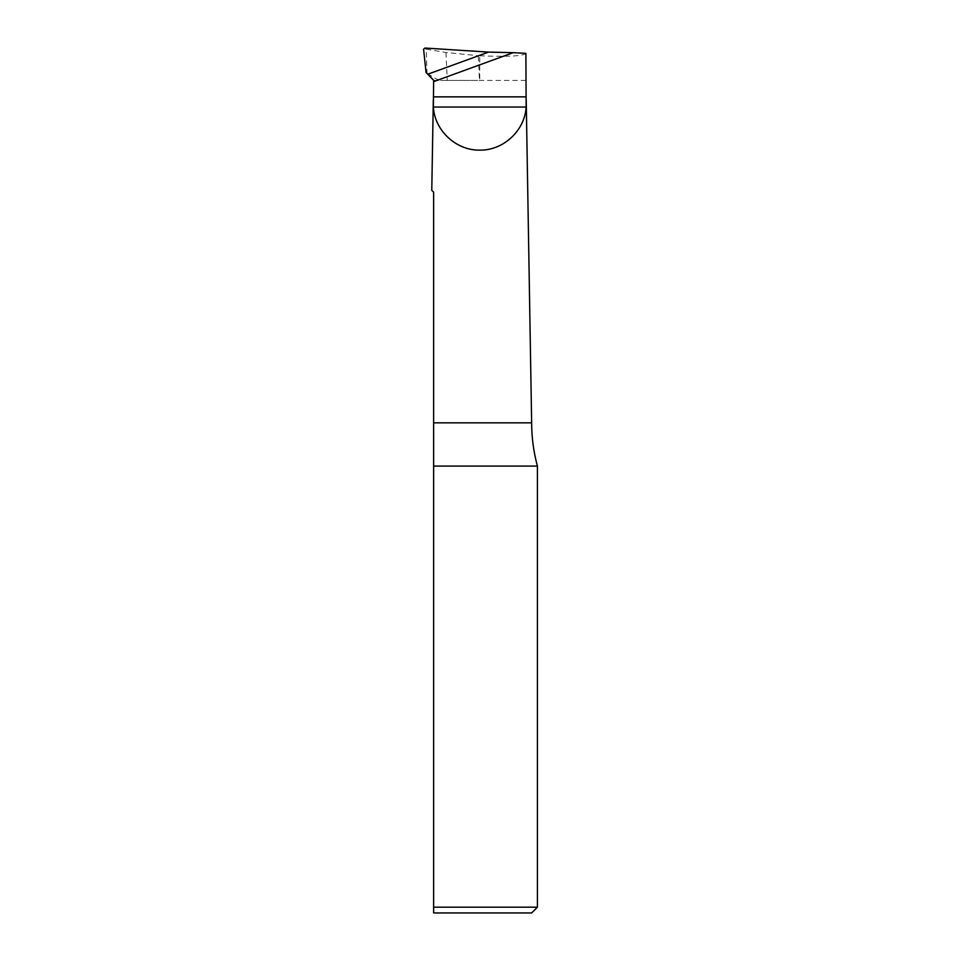 <?xml version="1.0" encoding="UTF-8"?>
<svg xmlns="http://www.w3.org/2000/svg" width="961" height="961" viewBox="0 0 961 961"><rect width="100%" height="100%" fill="white"/><g stroke="black" fill="none" stroke-linecap="round" stroke-linejoin="round"><path stroke-width="0.72" stroke-dasharray="4.8 3.6" d="M537.415 907.184L433.627 907.184L433.627 912.95L531.649 912.95M537.415 466.085L433.627 466.085L433.627 907.184M531.649 422.84L433.627 422.84L433.627 192.2L431.777 190.35M525.883 80.448L469.917 80.448L479.755 80.448L479.755 55.774L478.29 55.702L479.455 80.448M426.059 72.507L426.984 72.916L426.228 49.179L424.245 48.302L423.585 49.167M426.228 49.179L445.952 52.495L478.29 55.702M424.978 48.05L424.245 48.302M479.755 55.774C507.72 56.951 523.096 56.134 525.883 53.335M433.783 80.448L440.643 80.448C436.666 79.463 432.114 76.952 426.984 72.916M469.917 80.448L440.643 80.448L469.917 80.448M433.627 466.085L433.627 422.84M445.952 52.495L447.261 80.448M526.16 96.857L526.208 99.668M433.351 96.857L433.315 99.668"/><path stroke-width="1.44" d="M537.415 907.184L531.649 912.95L433.627 912.95L433.627 422.84L531.649 422.84C531.661 437.507 533.583 451.922 537.415 466.085L537.415 907.184L433.627 907.184M433.627 466.085L537.415 466.085M479.755 150.132C503.372 150.565 524.838 130.636 526.147 107.043L525.883 53.335L513.186 52.675L433.615 81.637L433.375 107.043C434.684 130.636 456.151 150.565 479.755 150.132M433.615 81.637L433.783 80.448L426.059 72.507L423.585 49.167L424.978 48.05L488.56 52.098L513.186 52.675M433.627 422.84L433.627 192.2L431.777 190.35L433.315 99.668M526.16 96.857L433.351 96.857M526.147 107.043L433.375 107.043M427.837 74.201L488.56 52.098M526.208 99.668L531.649 422.84"/></g></svg>
